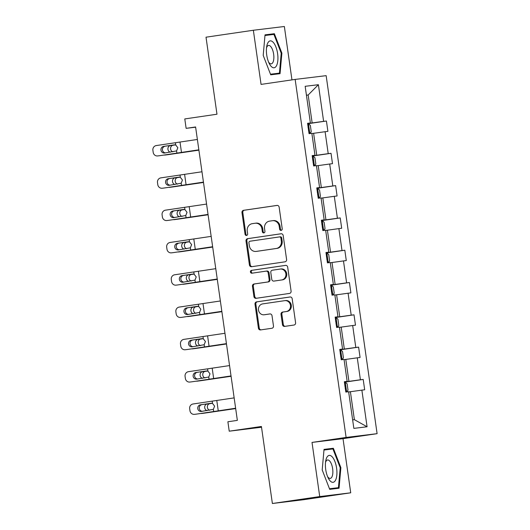 <?xml version="1.0" encoding="UTF-8"?>
<svg xmlns="http://www.w3.org/2000/svg" width="530" height="530" viewBox="0 0 530 530"><rect width="100%" height="100%" fill="white"/><g stroke="black" fill="none" stroke-linecap="round" stroke-linejoin="round"><path stroke-width="0.79" d="M281.119 230.384A1.438 1.312 -96.9 0 0 282.218 228.774L279.144 207.177A2.054 1.881 -96.9 0 0 276.998 205.415L243.542 210.317A2.054 1.881 -96.9 0 0 241.971 212.623L245.045 234.214A1.438 1.312 -96.9 0 0 246.549 235.446A1.438 1.312 -96.9 0 0 247.649 233.836L247.252 231.04A6.572 6.009 -96.9 0 1 252.273 223.667L255.062 223.256A6.572 6.009 -96.9 0 1 255.195 223.243A6.572 6.009 -96.9 0 1 261.933 228.894L262.33 231.683A1.438 1.312 -96.9 0 0 263.834 232.915A1.438 1.312 -96.9 0 0 264.934 231.305L264.536 228.51A6.572 6.009 -96.9 0 1 269.558 221.136L272.347 220.725A6.572 6.009 -96.9 0 1 272.48 220.705A6.572 6.009 -96.9 0 1 279.217 226.356L279.615 229.152A1.438 1.312 -96.9 0 0 281.119 230.384M291.957 79.878L284.358 26.5L253.353 30.256L206.018 37.193L216.975 114.222L184.785 118.932L186.129 128.353L195.63 127.2M350.727 492.807L343.016 438.661L312.018 442.417L319.723 496.57L350.727 492.807L303.385 499.744L272.38 503.5L261.416 426.471L229.225 431.188L261.529 427.24M319.723 496.57L272.38 503.5M282.483 324.645A2.054 1.881 -96.9 0 0 284.636 326.4L294.024 325.029A2.054 1.881 -96.9 0 0 295.588 322.724L292.176 298.741A2.054 1.881 -96.9 0 0 290.029 296.979L256.573 301.881A2.054 1.881 -96.9 0 0 255.003 304.187L258.415 328.169A2.054 1.881 -96.9 0 0 260.561 329.925L271.903 328.269A2.054 1.881 -96.9 0 0 273.473 325.963L272.009 315.701A2.054 1.881 -96.9 0 0 269.863 313.939L264.238 314.76A5.492 5.022 -96.9 0 1 264.125 314.78A5.492 5.022 -96.9 0 1 258.488 309.99A5.492 5.022 -96.9 0 1 262.695 303.889L284.716 300.662A5.492 5.022 -96.9 0 1 284.829 300.649A5.492 5.022 -96.9 0 1 290.473 305.432A5.492 5.022 -96.9 0 1 286.266 311.534L282.596 312.077A2.054 1.881 -96.9 0 0 281.026 314.376L282.483 324.645L283.325 324.539A2.054 1.881 -96.9 0 0 285.206 326.321M229.225 431.188L227.887 421.767L237.354 420.376L195.596 126.968L186.129 128.353M312.018 442.417L346.103 437.429L295.15 79.414L326.149 75.657L377.102 433.673L346.103 437.429M253.353 30.256L261.065 84.403L295.15 79.414M285.027 261.82A2.054 1.881 -96.9 0 0 286.598 259.514L283.179 235.532A2.054 1.881 -96.9 0 0 281.032 233.77L247.576 238.672A2.054 1.881 -96.9 0 0 246.006 240.978L249.418 264.96A2.054 1.881 -96.9 0 0 251.565 266.716L285.027 261.82M287.677 267.133L291.089 291.116A2.054 1.881 -96.9 0 1 289.526 293.421L256.063 298.324A2.054 1.881 -96.9 0 1 253.916 296.561L252.459 286.299A2.054 1.881 -96.9 0 1 254.029 283.994L267.597 282.006A2.054 1.881 -96.9 0 0 269.167 279.701L268.193 272.897A2.054 1.881 -96.9 0 0 266.047 271.135L251.922 273.202A1.438 1.312 -96.9 0 1 250.418 271.956A1.438 1.312 -96.9 0 1 251.518 270.36L285.531 265.378A2.054 1.881 -96.9 0 1 287.677 267.133M353.848 428.379L348.634 391.73L345.825 392.067L344.354 381.719L347.157 381.375L344.036 359.426L341.227 359.771L339.757 349.416L342.559 349.071L339.438 327.123L336.63 327.467L335.159 317.112L337.961 316.774L334.841 294.826L332.032 295.164L330.561 284.809L333.363 284.471L330.243 262.522L327.434 262.86L325.963 252.505L328.772 252.167L325.645 230.219L322.836 230.557L321.365 220.208L324.174 219.864L321.048 197.915L318.238 198.26L316.768 187.905L319.577 187.56L316.45 165.612L313.641 165.956L312.17 155.601L314.979 155.263L311.852 133.315L309.05 133.653L307.572 123.298L310.381 122.96L305.167 86.311L318.404 84.707L323.618 121.357L326.427 121.012L327.898 131.367L325.095 131.705L328.216 153.654L331.025 153.316L332.495 163.671L329.693 164.008L332.813 185.957L335.623 185.619L337.093 195.974L334.284 196.312L337.411 218.261L340.22 217.923L341.691 228.271L338.882 228.615L342.009 250.564L344.818 250.226L346.289 260.575L343.48 260.919L346.607 282.868L349.416 282.523L350.886 292.878L348.077 293.216L351.204 315.165L354.007 314.827L355.484 325.181L352.675 325.519L355.802 347.468L358.605 347.13L360.082 357.485L357.273 357.823L360.4 379.772L363.202 379.434L364.68 389.782L361.871 390.126L367.085 426.776L353.848 428.379M344.069 359.665L345.798 359.413L348.925 381.361L344.394 382.024M348.925 381.361L360.4 379.772M345.798 359.413L357.273 357.823M344.367 381.839L347.157 381.375M339.472 327.368L341.207 327.109L344.328 349.058L339.796 349.727M344.328 349.058L355.802 347.468M341.207 327.109L352.675 325.519M339.77 349.542L342.559 349.071M334.874 295.064L336.61 294.812L339.73 316.761L335.198 317.424M339.73 316.761L351.204 315.165M336.61 294.812L348.077 293.216M335.172 317.238L337.961 316.774M330.276 262.761L332.012 262.509L335.132 284.458L330.601 285.12M335.132 284.458L346.607 282.868M332.012 262.509L343.48 260.919M330.574 284.935L333.363 284.471M325.678 230.457L327.414 230.206L330.534 252.154L326.01 252.817M330.534 252.154L342.009 250.564M327.414 230.206L338.882 228.615M325.983 252.631L328.772 252.167M321.081 198.16L322.816 197.902L325.937 219.851L321.412 220.513M325.937 219.851L337.411 218.261M322.816 197.902L334.284 196.312M321.385 220.328L324.174 219.864M316.483 165.857L318.219 165.599L321.339 187.547L316.814 188.216M321.339 187.547L332.813 185.957M318.219 165.599L329.693 164.008M316.788 188.031L319.577 187.56M311.885 133.553L313.621 133.302L316.741 155.25L312.216 155.913M316.741 155.25L328.216 153.654M313.621 133.302L325.095 131.705M312.19 155.727L314.979 155.263M306.439 95.248L308.168 94.989L312.15 122.947L307.619 123.609M312.15 122.947L323.618 121.357M318.404 84.707L308.168 94.989L306.433 95.201M343.016 438.661L377.102 433.673M352.635 419.879L354.378 419.667L350.396 391.716L348.667 391.968M307.592 123.424L310.381 122.96M350.396 391.716L361.871 390.126M367.085 426.776L354.378 419.667M308.46 123.642L326.427 121.012M313.058 155.946L331.025 153.316M317.656 188.249L335.623 185.619M322.253 220.553L340.22 217.923M326.851 252.856L344.818 250.226M331.449 285.153L349.416 282.523M336.046 317.457L354.007 314.827M340.644 349.76L358.605 347.13M345.242 382.064L363.202 379.434M280.052 73.677L281.88 53.133L274.368 33.715L265.026 34.847L263.205 55.392L270.717 74.809L280.052 73.677M333.363 448.261L324.029 449.387L322.2 469.938L329.713 489.356L339.054 488.223L340.876 467.672L333.363 448.261L324.009 449.592M281.503 230.265A1.438 1.312 -96.9 0 1 280.456 229.053L280.059 226.257A6.572 6.009 -96.9 0 0 273.321 220.606A6.572 6.009 -96.9 0 0 273.182 220.626M255.897 223.156A6.572 6.009 -96.9 0 1 256.03 223.137A6.572 6.009 -96.9 0 1 262.774 228.788L263.171 231.583A1.438 1.312 -96.9 0 0 264.212 232.796M277.263 205.401L244.376 210.218A2.054 1.881 -96.9 0 0 242.806 212.517L245.88 234.114A1.438 1.312 -96.9 0 0 246.927 235.327M281.298 233.75L248.411 238.566A2.054 1.881 -96.9 0 0 246.847 240.872L250.259 264.854A2.054 1.881 -96.9 0 0 252.141 266.636M280.9 238.149A1.438 1.312 -96.9 0 0 279.396 236.917L250.027 241.216A1.438 1.312 -96.9 0 0 248.928 242.826L249.345 245.774A6.572 6.009 -96.9 0 0 256.083 251.425A6.572 6.009 -96.9 0 0 256.222 251.412L276.296 248.471A6.572 6.009 -96.9 0 0 281.317 241.097L280.9 238.149L281.735 238.043A1.438 1.312 -96.9 0 0 280.231 236.811L279.456 236.91M256.785 251.339A6.572 6.009 -96.9 0 0 256.924 251.326A6.572 6.009 -96.9 0 0 257.057 251.306L256.222 251.412M281.735 238.043L282.152 240.991A6.572 6.009 -96.9 0 1 277.13 248.371L257.057 251.306M266.133 271.121L266.888 271.029A2.054 1.881 -96.9 0 1 269.035 272.791L270.002 279.601A2.054 1.881 -96.9 0 1 268.432 281.907L254.864 283.894A2.054 1.881 -96.9 0 0 253.294 286.2L254.758 296.462A2.054 1.881 -96.9 0 0 256.639 298.238M285.796 265.358L252.353 270.254A1.438 1.312 -96.9 0 0 252.532 273.109M281.675 279.946A5.492 5.022 -96.9 0 0 285.882 273.844A5.492 5.022 -96.9 0 0 280.238 269.055A5.492 5.022 -96.9 0 0 280.125 269.074L272.367 270.207A2.054 1.881 -96.9 0 0 270.797 272.513L271.764 279.323A2.054 1.881 -96.9 0 0 273.917 281.079L282.51 279.847A5.492 5.022 -96.9 0 0 286.717 273.738A5.492 5.022 -96.9 0 0 281.079 268.955A5.492 5.022 -96.9 0 0 280.966 268.968M274.666 280.993A2.054 1.881 -96.9 0 0 274.752 280.979L273.917 281.079M282.51 279.847L274.752 280.979M285.557 300.563A5.492 5.022 -96.9 0 1 285.67 300.543A5.492 5.022 -96.9 0 1 291.308 305.333A5.492 5.022 -96.9 0 1 287.101 311.435L283.431 311.971A2.054 1.881 -96.9 0 0 281.861 314.277L283.325 324.539M264.854 314.688A5.492 5.022 -96.9 0 0 264.967 314.674A5.492 5.022 -96.9 0 0 265.079 314.661L264.238 314.76M270.128 313.919L265.079 314.661M290.294 296.966L257.408 301.775A2.054 1.881 -96.9 0 0 255.838 304.081L259.256 328.063A2.054 1.881 -96.9 0 0 261.131 329.845M272.115 74.637L272.155 74.193M266.577 35.298L266.411 34.881L265.013 35.046M264.974 35.497L273.93 34.41L281.211 53.219L281.88 53.133M266.411 34.881L274.368 33.715M331.118 489.183L331.157 488.74M325.572 449.844L325.413 449.42M323.969 450.036L332.926 448.95L340.207 467.765L340.876 467.672M310.083 133.527L311.229 131.639L310.341 125.431L308.374 123.563L307.625 123.656M198.889 150.116L167.805 154.7A4.18 3.584 82.8 0 1 167.738 154.714A4.18 3.584 82.8 0 1 167.672 154.72M198.896 150.162L167.805 154.7M164.194 155.038A4.18 3.584 -97.2 0 0 165.069 155.051A4.18 3.584 -97.2 0 0 165.128 155.038M170.322 152.196A3.346 2.869 82.8 0 1 167.944 149.341A3.346 2.869 82.8 0 1 170.309 145.604L175.211 144.882M175.377 144.915L172.979 145.266A3.346 2.869 -97.2 0 0 170.614 149.003A3.346 2.869 -97.2 0 0 172.873 151.825M308.427 130.089C309.262 129.141 309.142 128.313 308.069 127.604M198.849 149.818L159.232 155.754A4.18 4.008 83.7 0 1 158.98 155.787M198.856 149.891L159.232 155.754M197.372 139.463L156.277 145.564A4.18 4.008 -96.3 0 0 152.898 150.281L153.19 152.355A4.18 4.008 -96.3 0 0 157.748 155.919M174.344 144.849L175.741 145.021L177.835 147.718L176.576 150.911L164.625 153.018A3.346 3.206 83.7 0 1 160.981 150.169A3.346 3.206 83.7 0 1 163.684 146.393L174.774 144.836M165.168 146.227A3.346 3.206 -96.3 0 0 165.552 152.885M174.277 144.856L163.684 146.393M314.681 165.83L315.827 163.942L314.939 157.735L312.972 155.866L312.223 155.959M203.487 182.419L172.396 187.004A4.18 3.584 82.8 0 1 172.336 187.01A4.18 3.584 82.8 0 1 172.27 187.017M203.494 182.466L172.396 187.004M168.792 187.335A4.18 3.584 -97.2 0 0 169.666 187.348A4.18 3.584 -97.2 0 0 169.726 187.342M174.92 184.493A3.346 2.869 82.8 0 1 172.535 181.644A3.346 2.869 82.8 0 1 174.907 177.908L179.809 177.186M179.968 177.212L177.577 177.57A3.346 2.869 -97.2 0 0 175.211 181.3A3.346 2.869 -97.2 0 0 177.47 184.129M313.025 162.392C313.859 161.445 313.74 160.617 312.667 159.908M319.279 198.134L320.425 196.246L319.537 190.031L317.569 188.163L316.821 188.263M208.085 214.723L176.994 219.307A4.18 3.584 82.8 0 1 176.934 219.314A4.18 3.584 82.8 0 1 176.868 219.321M208.091 214.769L176.994 219.307M173.389 219.639A4.18 3.584 -97.2 0 0 174.264 219.652A4.18 3.584 -97.2 0 0 174.324 219.645M179.518 216.797A3.346 2.869 82.8 0 1 177.133 213.941A3.346 2.869 82.8 0 1 179.504 210.211L184.407 209.482M184.566 209.516L182.174 209.873A3.346 2.869 -97.2 0 0 179.809 213.603A3.346 2.869 -97.2 0 0 182.068 216.425M317.622 194.695C318.457 193.748 318.338 192.913 317.265 192.211M203.447 182.121L163.83 188.057A4.18 4.008 83.7 0 1 163.571 188.084M203.454 182.188L163.83 188.057M201.97 171.766L160.868 177.868A4.18 4.008 -96.3 0 0 157.496 182.585L157.788 184.659A4.18 4.008 -96.3 0 0 162.346 188.223M178.941 177.152L180.332 177.325L182.433 180.021L181.174 183.214L169.222 185.321A3.346 3.206 83.7 0 1 165.579 182.472A3.346 3.206 83.7 0 1 168.275 178.696L179.372 177.139M169.766 178.531A3.346 3.206 -96.3 0 0 170.15 185.189M178.875 177.159L168.275 178.696M208.045 214.425L168.427 220.361A4.18 4.008 83.7 0 1 168.169 220.387M208.052 214.491L168.427 220.361M206.567 204.07L165.466 210.172A4.18 4.008 -96.3 0 0 162.094 214.888L162.385 216.962A4.18 4.008 -96.3 0 0 166.943 220.526M183.539 209.456L184.93 209.622L187.03 212.325L185.772 215.518L173.82 217.625A3.346 3.206 83.7 0 1 170.17 214.769A3.346 3.206 83.7 0 1 172.873 211L183.97 209.443M174.363 210.834A3.346 3.206 -96.3 0 0 174.748 217.492M183.473 209.463L172.873 211M273.228 42.334A13.595 5.485 81.7 0 0 266.749 46.242A13.595 5.485 81.7 0 0 269.286 63.607A13.595 5.485 81.7 0 0 271.095 66.303A13.595 5.485 81.7 0 0 277.839 60.473A13.595 5.485 81.7 0 0 273.228 42.334M268.591 62.083A9.308 3.756 81.7 0 0 269.194 62.851A9.308 3.756 81.7 0 0 271.267 63.852A9.308 3.756 81.7 0 0 273.858 56.551A9.308 3.756 81.7 0 0 270.651 46.441A9.308 3.756 81.7 0 0 268.571 45.434A9.308 3.756 81.7 0 0 266.51 47.899M281.211 53.219L279.442 73.127L270.558 74.399M279.442 73.127L270.485 74.213M332.224 456.873A13.595 5.485 81.7 0 0 325.745 460.782A13.595 5.485 81.7 0 0 328.289 478.153A13.595 5.485 81.7 0 0 330.097 480.849A13.595 5.485 81.7 0 0 336.835 475.019A13.595 5.485 81.7 0 0 332.224 456.873M327.586 476.629A9.308 3.756 81.7 0 0 328.189 477.397A9.308 3.756 81.7 0 0 330.269 478.398A9.308 3.756 81.7 0 0 332.86 471.091A9.308 3.756 81.7 0 0 329.647 460.981A9.308 3.756 81.7 0 0 327.573 459.98A9.308 3.756 81.7 0 0 325.513 462.445M340.207 467.765L338.438 487.673L329.554 488.938M338.438 487.673L329.488 488.759M323.876 230.431L325.022 228.549L324.135 222.335L322.167 220.467L321.418 220.566M212.682 247.026L181.591 251.611A4.18 3.584 82.8 0 1 181.532 251.618A4.18 3.584 82.8 0 1 181.465 251.624M212.689 247.073L181.591 251.611M177.987 251.942A4.18 3.584 -97.2 0 0 178.862 251.955A4.18 3.584 -97.2 0 0 178.921 251.949M184.115 249.1A3.346 2.869 82.8 0 1 181.73 246.245A3.346 2.869 82.8 0 1 184.095 242.515L189.005 241.786M189.164 241.819L186.772 242.177A3.346 2.869 -97.2 0 0 184.407 245.907A3.346 2.869 -97.2 0 0 186.666 248.729M322.214 226.999C323.055 226.045 322.936 225.217 321.862 224.515M212.636 246.722L173.025 252.664A4.18 4.008 83.7 0 1 172.767 252.691M212.649 246.794L173.025 252.664M211.165 236.373L170.064 242.475A4.18 4.008 -96.3 0 0 166.685 247.192L166.983 249.259A4.18 4.008 -96.3 0 0 171.541 252.83M188.137 241.76L189.528 241.925L191.628 244.628L190.369 247.821L178.418 249.928A3.346 3.206 83.7 0 1 174.768 247.073A3.346 3.206 83.7 0 1 177.47 243.303L188.567 241.74M178.954 243.137A3.346 3.206 -96.3 0 0 179.345 249.789M188.07 241.766L177.47 243.303M328.474 262.734L329.62 260.853L328.732 254.638L326.765 252.77L326.016 252.863M217.28 279.323L186.189 283.908A4.18 3.584 82.8 0 1 186.129 283.921A4.18 3.584 82.8 0 1 186.063 283.928M217.287 279.376L186.189 283.908M182.585 284.246A4.18 3.584 -97.2 0 0 183.453 284.259A4.18 3.584 -97.2 0 0 183.519 284.252M188.713 281.404A3.346 2.869 82.8 0 1 186.328 278.548A3.346 2.869 82.8 0 1 188.693 274.812L193.602 274.089M193.761 274.123L191.37 274.474A3.346 2.869 -97.2 0 0 188.998 278.21A3.346 2.869 -97.2 0 0 191.264 281.032M326.811 259.302C327.653 258.349 327.533 257.52 326.46 256.818M217.234 279.025L177.623 284.961A4.18 4.008 83.7 0 1 177.365 284.994M217.247 279.098L177.623 284.961M215.763 268.67L174.661 274.779A4.18 4.008 -96.3 0 0 171.283 279.495L171.581 281.562A4.18 4.008 -96.3 0 0 176.139 285.127M192.734 274.056L194.126 274.229L196.226 276.932L194.967 280.118L183.016 282.232A3.346 3.206 83.7 0 1 179.365 279.376A3.346 3.206 83.7 0 1 182.068 275.6L193.165 274.043M183.552 275.441A3.346 3.206 -96.3 0 0 183.943 282.092M192.668 274.063L182.068 275.6M333.072 295.038L334.218 293.15L333.33 286.942L331.363 285.074L330.607 285.166M221.878 311.627L190.787 316.211A4.18 3.584 82.8 0 1 190.727 316.218A4.18 3.584 82.8 0 1 190.661 316.231M221.885 311.673L190.787 316.211M187.183 316.549A4.18 3.584 -97.2 0 0 188.051 316.562A4.18 3.584 -97.2 0 0 188.117 316.549M193.311 313.707A3.346 2.869 82.8 0 1 190.926 310.852A3.346 2.869 82.8 0 1 193.291 307.115L198.2 306.393M198.359 306.426L195.968 306.777A3.346 2.869 -97.2 0 0 193.596 310.514A3.346 2.869 -97.2 0 0 195.861 313.336M331.409 291.599C332.25 290.652 332.131 289.824 331.058 289.115M221.831 311.329L182.221 317.265A4.18 4.008 83.7 0 1 181.962 317.291M221.845 311.395L182.221 317.265M220.361 300.974L179.259 307.075A4.18 4.008 -96.3 0 0 175.881 311.792L176.179 313.866A4.18 4.008 -96.3 0 0 180.737 317.43M197.332 306.36L198.723 306.532L200.824 309.228L199.565 312.422L187.613 314.529A3.346 3.206 83.7 0 1 183.963 311.68A3.346 3.206 83.7 0 1 186.666 307.904L197.763 306.347M188.15 307.738A3.346 3.206 -96.3 0 0 188.541 314.396M197.266 306.366L186.666 307.904M337.67 327.341L338.809 325.453L337.928 319.239L335.954 317.377L335.205 317.47M226.476 343.93L195.385 348.515A4.18 3.584 82.8 0 1 195.325 348.521A4.18 3.584 82.8 0 1 195.259 348.528M226.482 343.977L195.385 348.515M191.774 348.846A4.18 3.584 -97.2 0 0 192.648 348.859A4.18 3.584 -97.2 0 0 192.715 348.853M197.909 346.004A3.346 2.869 82.8 0 1 195.524 343.155A3.346 2.869 82.8 0 1 197.889 339.419L202.798 338.697M202.957 338.723L200.565 339.081A3.346 2.869 -97.2 0 0 198.194 342.811A3.346 2.869 -97.2 0 0 200.453 345.639M336.007 323.903C336.848 322.956 336.729 322.127 335.656 321.418M226.429 343.632L186.818 349.568A4.18 4.008 83.7 0 1 186.56 349.595M226.442 343.698L186.818 349.568M224.958 333.277L183.857 339.379A4.18 4.008 -96.3 0 0 180.478 344.096L180.776 346.169A4.18 4.008 -96.3 0 0 185.334 349.734M201.93 338.663L203.321 338.829L205.421 341.532L204.163 344.725L192.204 346.832A3.346 3.206 83.7 0 1 188.561 343.983A3.346 3.206 83.7 0 1 191.264 340.207L202.361 338.65M192.748 340.041A3.346 3.206 -96.3 0 0 193.139 346.7M201.864 338.67L191.264 340.207M342.261 359.645L343.407 357.757L342.526 351.542L340.551 349.674L339.803 349.774M231.073 376.234L199.982 380.818A4.18 3.584 82.8 0 1 199.923 380.825A4.18 3.584 82.8 0 1 199.856 380.832M231.08 376.28L199.982 380.818M196.372 381.15A4.18 3.584 -97.2 0 0 197.246 381.163A4.18 3.584 -97.2 0 0 197.312 381.156M202.5 378.307A3.346 2.869 82.8 0 1 200.121 375.452A3.346 2.869 82.8 0 1 202.486 371.722L207.396 370.993M207.555 371.026L205.156 371.384A3.346 2.869 -97.2 0 0 202.791 375.114A3.346 2.869 -97.2 0 0 205.05 377.936M340.604 356.206C341.446 355.252 341.327 354.424 340.253 353.722M231.027 375.936L191.416 381.872A4.18 4.008 83.7 0 1 191.158 381.898M231.04 376.002L191.416 381.872M229.556 365.581L188.455 371.682A4.18 4.008 -96.3 0 0 185.076 376.399L185.374 378.466A4.18 4.008 -96.3 0 0 189.925 382.037M206.528 370.967L207.919 371.132L210.012 373.835L208.76 377.029L196.802 379.135A3.346 3.206 83.7 0 1 193.159 376.28A3.346 3.206 83.7 0 1 195.861 372.51L206.952 370.947M197.345 372.345A3.346 3.206 -96.3 0 0 197.736 379.003M206.461 370.974L195.861 372.51M346.858 391.942L348.005 390.06L347.124 383.846L345.149 381.978L344.401 382.077M235.671 408.537L204.58 413.122A4.18 3.584 82.8 0 1 204.514 413.128A4.18 3.584 82.8 0 1 204.454 413.135M235.678 408.584L204.58 413.122M200.969 413.453A4.18 3.584 -97.2 0 0 201.844 413.466A4.18 3.584 -97.2 0 0 201.91 413.46M207.097 410.611A3.346 2.869 82.8 0 1 204.719 407.755A3.346 2.869 82.8 0 1 207.084 404.026L211.993 403.297M212.152 403.33L209.754 403.688A3.346 2.869 -97.2 0 0 207.389 407.418A3.346 2.869 -97.2 0 0 209.648 410.24M345.202 388.51C346.044 387.556 345.924 386.728 344.851 386.025M235.625 408.233L196.014 414.175A4.18 4.008 83.7 0 1 195.756 414.202M235.638 408.305L196.014 414.175M234.154 397.884L193.052 403.986A4.18 4.008 -96.3 0 0 189.674 408.703L189.972 410.77A4.18 4.008 -96.3 0 0 194.523 414.334M211.125 403.264L212.517 403.436L214.61 406.139L213.358 409.326L201.4 411.439A3.346 3.206 83.7 0 1 197.756 408.584A3.346 3.206 83.7 0 1 200.459 404.814L211.549 403.25M201.943 404.648A3.346 3.206 -96.3 0 0 202.334 411.3M211.059 403.277L200.459 404.814M280.059 226.257L279.217 226.356M263.171 231.583L262.33 231.683M262.774 228.788L261.933 228.894M245.88 234.114L245.045 234.214M242.806 212.517L241.971 212.623M244.376 210.218L243.542 210.317M280.456 229.053L279.615 229.152M250.259 264.854L249.418 264.96M246.847 240.872L246.006 240.978M248.411 238.566L247.576 238.672M277.13 248.371L276.296 248.471M282.152 240.991L281.317 241.097M254.758 296.462L253.916 296.561M253.294 286.2L252.459 286.299M254.864 283.894L254.029 283.994M268.432 281.907L267.597 282.006M270.002 279.601L269.167 279.701M269.035 272.791L268.193 272.897M252.353 270.254L251.518 270.36M281.861 314.277L281.026 314.376M283.431 311.971L282.596 312.077M287.101 311.435L286.266 311.534M259.256 328.063L258.415 328.169M255.838 304.081L255.003 304.187M257.408 301.775L256.573 301.881M309.838 133.56L308.42 123.609M170.309 145.604L172.979 145.266M176.576 150.911L176.894 153.143M175.423 142.789L175.741 145.021M180.014 142.106L181.485 152.461M314.436 165.857L313.018 155.913M174.907 177.908L177.577 177.57M319.034 198.16L317.616 188.21M179.504 210.211L182.174 209.873M181.174 183.214L181.492 185.447M180.021 175.092L180.332 177.325M184.612 174.41L186.083 184.765M185.772 215.518L186.09 217.744M184.612 207.396L184.93 209.622M189.21 206.713L190.681 217.068M323.631 230.464L322.214 220.513M184.095 242.515L186.772 242.177M190.369 247.821L190.687 250.047M189.21 239.692L189.528 241.925M193.808 239.017L195.278 249.365M328.229 262.767L326.811 252.817M188.693 274.812L191.37 274.474M194.967 280.118L195.285 282.351M193.808 271.996L194.126 274.229M198.406 271.32L199.876 281.668M332.827 295.064L331.409 285.12M193.291 307.115L195.968 306.777M199.565 312.422L199.883 314.654M198.406 304.299L198.723 306.532M203.003 303.617L204.474 313.972M337.424 327.368L336.007 317.424M197.889 339.419L200.565 339.081M204.163 344.725L204.481 346.958M203.003 336.603L203.321 338.829M207.601 335.921L209.072 346.275M342.022 359.671L340.604 349.72M202.486 371.722L205.156 371.384M208.76 377.029L209.078 379.255M207.601 368.906L207.919 371.132M212.199 368.224L213.669 378.579M346.62 391.975L345.202 382.024M207.084 404.026L209.754 403.688M213.358 409.326L213.669 411.558M212.199 401.203L212.517 403.436M216.79 400.528L218.267 410.876M273.321 220.606L272.48 220.705M256.03 223.137L255.195 223.243M280.264 236.811L279.423 236.91M256.924 251.326L256.083 251.425M266.928 271.029L266.093 271.128M281.079 268.955L280.238 269.055M274.712 280.986L273.871 281.085M285.67 300.543L284.829 300.649M264.967 314.674L264.125 314.78M165.069 155.051L167.738 154.714M159.106 155.774L157.622 155.939M169.666 187.348L172.336 187.01M174.264 219.652L176.934 219.314M163.704 188.077L162.22 188.236M168.301 220.374L166.817 220.54M178.862 251.955L181.532 251.618M172.899 252.677L171.415 252.843M183.453 284.259L186.129 283.921M177.497 284.981L176.006 285.147M188.051 316.562L190.727 316.218M182.095 317.284L180.604 317.45M192.648 348.859L195.325 348.521M186.686 349.581L185.202 349.747M197.246 381.163L199.923 380.825M191.284 381.885L189.8 382.05M201.844 413.466L204.514 413.128M195.881 414.188L194.397 414.354"/></g></svg>
